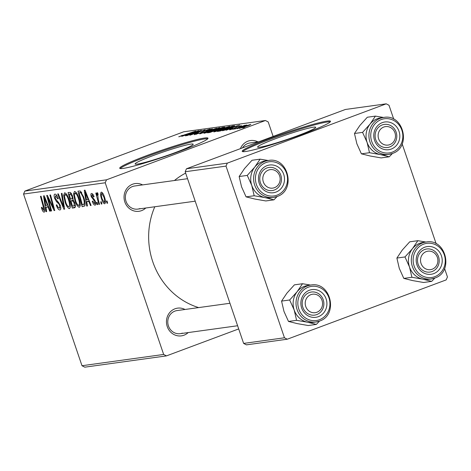 <?xml version="1.0" encoding="UTF-8"?>
<svg xmlns="http://www.w3.org/2000/svg" width="471" height="471" viewBox="0 0 471 471"><rect width="100%" height="100%" fill="white"/><g stroke="black" fill="none" stroke-linecap="round" stroke-linejoin="round"><path stroke-width="0.71" d="M297.837 135.642A30.686 2.302 -18.8 0 0 315.694 127.3A30.686 2.302 -18.8 0 0 275.447 138.733A30.686 2.302 -18.8 0 0 257.596 147.076A30.686 2.302 -18.8 0 0 297.837 135.642M303.359 133.958A46.629 3.497 -18.8 0 0 330.489 121.277A46.629 3.497 -18.8 0 0 269.33 138.657A46.629 3.497 -18.8 0 0 242.2 151.332A46.629 3.497 -18.8 0 0 303.359 133.958M330.248 121.854A46.629 3.497 -18.8 0 0 269.63 139.534A46.629 3.497 -18.8 0 0 242.742 151.638M152.951 155.642A30.686 2.302 161.2 0 1 193.192 144.208A30.686 2.302 161.2 0 1 175.342 152.551A30.686 2.302 161.2 0 1 135.1 163.985A30.686 2.302 161.2 0 1 152.951 155.642M180.858 150.867A46.629 3.497 -18.8 0 0 207.988 138.186A46.629 3.497 -18.8 0 0 146.834 155.565A46.629 3.497 -18.8 0 0 119.705 168.241A46.629 3.497 -18.8 0 0 180.858 150.867M207.746 138.762A46.629 3.497 -18.8 0 0 147.135 156.443A46.629 3.497 -18.8 0 0 120.246 168.547M188.194 332.573A13.989 13.005 -97.9 0 1 183.973 335.211A13.989 13.005 -97.9 0 1 167.252 326.568A13.989 13.005 -97.9 0 1 174.982 308.799A13.989 13.005 -97.9 0 1 185.009 309.476M229.96 303.271L177.037 310.577A11.657 10.839 82.1 0 0 174.882 311.119A11.657 10.839 82.1 0 0 168.112 324.778A11.657 10.839 82.1 0 0 180.222 333.674A11.657 10.839 82.1 0 0 182.377 333.127M145.786 207.999A13.989 13.005 -97.9 0 1 141.565 210.637A13.989 13.005 -97.9 0 1 124.844 201.994A13.989 13.005 -97.9 0 1 132.575 184.226A13.989 13.005 -97.9 0 1 142.601 184.903M187.546 178.697L134.624 186.004A11.657 10.839 82.1 0 0 132.475 186.545A11.657 10.839 82.1 0 0 125.704 200.204A11.657 10.839 82.1 0 0 137.815 209.1A11.657 10.839 82.1 0 0 139.969 208.553M240.416 148.648A13.989 13.005 -97.9 0 1 247.893 141.188A13.989 13.005 -97.9 0 1 257.914 141.865M258.985 141.718L249.942 142.966A11.657 10.839 82.1 0 0 247.793 143.508A11.657 10.839 82.1 0 0 242.506 147.865M198.662 307.592A72.281 67.194 -97.9 0 1 154.794 206.757M174.435 180.505A72.281 67.194 -97.9 0 1 185.645 173.11M106.505 179.816L105.216 182.777L23.55 194.052L24.839 191.091L106.505 179.816L265.42 120.505L268.211 121.948L273.139 136.431M105.216 182.777L163.661 354.451L166.446 355.893L238.691 328.929M166.446 355.893L84.78 367.168L81.995 365.726L163.661 354.451M78.898 197.991C80.576 202.883 80.724 205.986 79.346 207.299C77.756 206.84 76.32 204.714 75.036 200.917L73.529 193.987L74.506 191.414C76.149 191.891 77.609 194.081 78.898 197.991M86.717 201.67L87.418 205.974L86.746 206.068L84.268 190.278L85.021 190.172L91.086 205.468L90.461 205.556L88.831 201.382L86.717 201.67L89.207 200.74M43.615 210.349L43.438 207.334L40.441 196.33L41.065 196.242L44.174 207.634C44.951 210.148 44.957 211.656 44.186 212.15C43.332 212.127 42.537 211.049 41.813 208.924L41.389 207.511L41.943 207.222L43.615 210.349L44.692 209.948L43.726 210.302M59.322 208.176L59.652 205.433L59.028 204.108L56.526 201.706L54.677 198.438C53.859 195.789 53.947 194.346 54.954 194.117C56.084 194.14 57.174 195.547 58.21 198.338L58.322 198.68L57.756 198.921L55.543 195.918L55.26 198.256L60.217 205.197C61.089 208.1 60.983 209.695 59.894 209.984C58.587 209.984 57.38 208.329 56.273 205.026L56.826 204.75L57.756 206.999L59.322 208.176L60.783 207.652M55.543 195.918L56.803 195.43L55.543 195.918M62.013 193.351L64.657 209.118L63.868 209.224L57.709 193.946L58.333 193.858L63.609 206.957L61.348 193.446L62.013 193.351M69.002 199.357C70.679 204.249 70.827 207.352 69.449 208.665C67.859 208.206 66.423 206.08 65.139 202.283L63.632 195.353L64.609 192.786C66.246 193.257 67.712 195.447 69.002 199.357M107.023 200.964L107.629 203.184L107.011 203.272L106.393 201.052L107.023 200.964M23.55 194.052L81.995 365.726M74.754 202.707C75.648 205.556 75.619 207.234 74.671 207.735L72.287 208.064L68.048 192.515L70.485 192.451L72.493 195.824L72.952 199.698L74.754 202.707M45.958 207.299L46.658 211.603L45.987 211.691L43.509 195.907L44.268 195.801L50.326 211.096L49.702 211.179L48.077 207.005L45.958 207.299L48.454 206.369M49.002 201.435L51.569 210.926L50.945 211.008L46.717 195.465L47.365 195.371L53.523 208.211L49.902 195.023L50.527 194.935L54.766 210.484L54.112 210.572L47.954 197.755L49.002 201.435M94.653 203.719L94.877 201.888L94.418 200.929L91.297 196.837C90.679 194.794 90.75 193.675 91.509 193.469C92.398 193.404 93.252 194.476 94.076 196.678L93.529 196.96L91.957 194.876L91.833 196.507L94.453 199.686L95.454 201.676C96.072 203.837 95.949 204.985 95.101 205.126C94.123 205.162 93.199 203.961 92.328 201.535L92.811 201.04L94.653 203.719L95.831 203.289M91.957 194.876L93.022 194.47L91.957 194.876M84.78 205.951L82.184 206.698L77.945 191.149L80.258 191.043L83.65 196.966C85.027 200.893 85.398 203.89 84.78 205.951M104.332 196.601C105.651 200.352 105.792 202.748 104.762 203.79C103.667 203.59 102.672 202.165 101.771 199.527C100.382 195.63 100.223 193.157 101.294 192.121C102.425 192.392 103.437 193.887 104.332 196.601M101.3 201.753L101.907 203.972L101.289 204.061L100.664 201.841L101.3 201.753M98.309 199.781L99.522 204.302L98.892 204.39L95.807 193.086L96.437 192.998L97.067 195.335L97.214 192.68L97.774 193.028L98.127 194.817L97.656 194.511L98.039 194.37L97.691 194.499L98.309 199.781M97.126 202.33L97.733 204.549L97.108 204.638L96.49 202.418L97.126 202.33M232.857 129.313L235.035 128.536L232.857 129.313M237.031 128.742L239.215 127.959L237.031 128.742M214.223 131.933C213.451 131.898 214.823 131.226 218.344 129.914L229.395 126.399C230.184 126.434 228.753 127.129 225.103 128.483L213.84 131.915M229.483 126.664L229.783 126.411M222.542 130.738L239.657 125.021L226.21 130.231L229.277 128.895L222.542 130.738M209.801 132.498L207.411 132.828L222.683 127.364L224.791 127.129L209.801 132.498M199.781 133.882L212.344 128.795L201.523 133.163L216.648 128.2L199.781 133.882M179.057 136.784L182.342 135.289L180.764 136.16L195.7 131.091L178.745 136.778M186.693 135.689L201.347 130.314L191.603 134.5L205.162 129.784L189.89 135.248L199.604 131.062L186.693 135.689M265.42 120.505L183.755 131.78L24.839 191.091M181.788 136.366L198.897 130.65L185.456 135.86L188.524 134.523L186.404 134.812L181.788 136.366M194.764 134.618C193.675 134.73 194.67 134.211 197.749 133.069L198.538 132.922L196.472 133.988L200.069 132.934L204.385 130.738L209.836 129.095C210.761 129.007 209.96 129.443 207.446 130.396L206.363 130.655L208.153 129.719L205.097 130.62L200.823 132.798L194.258 134.606M196.595 133.682L196.548 134.206M209.931 129.36L210.266 129.107M208.518 129.984L208.153 129.719M204.326 133.299C203.549 133.264 204.926 132.592 208.447 131.279L219.492 127.765C220.287 127.8 218.856 128.495 215.2 129.849L203.937 133.281M219.586 128.03L219.88 127.776M241.152 125.928L241.075 125.698C241.894 125.598 241.311 125.922 239.339 126.681L238.532 126.834L239.751 126.187L237.672 126.811L234.44 128.436L229.972 129.755C229.118 129.855 229.795 129.484 232.009 128.648L233.004 128.424L231.296 129.272L233.704 128.565L236.825 126.982L241.452 125.71M229.972 129.755L229.583 129.749M234.658 125.816L220.375 130.962L217.314 131.462L232.58 125.998L234.664 125.786M239.633 128.424L242.294 127.088L250.866 124.35L247.97 125.769L239.327 128.412M234.646 129.066L245.126 125.186L243.448 125.916L246.828 124.992L234.646 129.066M242.753 127.947L244.938 127.17L242.753 127.947M227.305 163.143L226.015 166.104L185.18 171.738L186.469 168.777L227.305 163.143L386.22 103.832L389.005 105.274L393.756 119.216M402.175 143.955L436.164 243.79M444.583 268.529L447.45 276.948L446.161 279.909L287.245 339.22L246.41 344.854L243.625 343.412L284.455 337.778L287.245 339.22M185.18 171.738L243.625 343.412M226.015 166.104L284.455 337.778M386.22 103.832L345.39 109.472L186.469 168.777M196.919 131.415L188.412 134.147L188.524 134.523M190.149 134.041L196.878 131.297M188.412 134.147L190.101 133.911M202.136 132.286L201.971 131.803M214.964 129.154L206.033 132.669L214.741 129.878L217.808 128.389L214.964 129.154M218.167 128.689L217.808 128.389M206.11 132.881L205.774 132.657L205.874 132.946M222.812 127.747L222.683 127.364M221.523 127.918L216.766 129.619L221.706 128.33L222.583 127.771L221.523 127.918M216.966 130.214L216.766 129.619M223.083 127.959L222.583 127.771M214.982 130.261L209.825 132.104L215.371 130.679C216.79 130.131 217.096 129.931 216.289 130.078L214.982 130.261M209.948 132.475L209.825 132.104M216.795 130.279L216.289 130.078M234.222 126.823L229.171 128.518L230.855 128.283L237.631 125.669L234.222 126.823M229.342 129.019L229.171 128.518M232.715 126.387L232.58 125.998M231.42 126.552L219.721 130.738L229.771 127.741L232.862 126.411L231.42 126.552M219.839 131.079L219.721 130.738M224.861 127.788L215.936 131.303L224.638 128.506L227.705 127.023L224.861 127.788M228.064 127.323L227.705 127.023M216.006 131.515L215.677 131.291L215.771 131.58M249.542 124.833L240.934 127.941L249.765 125.068M107.594 203.054L107.011 203.272M75.336 206.928L72.287 208.064M71.392 193.422L69.172 194.246L70.491 199.092L73.093 198.397M71.515 193.622L69.172 194.246M72.469 195.765L71.898 195.977L70.232 194.105M73.029 197.902L72.287 198.179L71.898 195.977M71.498 198.956L72.287 198.179M70.986 200.911L72.416 206.163L74.159 205.833L74.118 202.748L72.299 200.728L70.986 200.911L73.335 200.034M73.541 200.269L72.299 200.728M74.695 202.536L74.118 202.748M75.366 205.385L73.576 205.998M65.71 202.071L65.139 202.283M64.757 194.935L63.632 195.353M66.488 194.105L65.198 194.588L64.521 196.472L65.781 202.277C66.699 204.985 67.73 206.51 68.884 206.857L69.066 206.787M68.896 199.062L68.324 199.274C67.406 196.513 66.37 194.953 65.198 194.588L66.476 194.099M68.884 206.857C69.855 205.639 69.667 203.113 68.324 199.274M64.627 208.941L63.868 209.224M64.256 206.716L63.609 206.957M56.844 204.808L56.273 205.026M60.223 205.215L59.652 205.433M59.693 203.861L59.028 204.108M57.792 201.235L56.526 201.706M55.254 198.22L54.677 198.438M58.216 198.356L57.645 198.568M42.384 208.706L41.813 208.924M41.96 207.299L41.389 207.511M46.635 211.45L45.987 211.691M50.279 210.967L49.702 211.179M48.625 206.798L48.077 207.005M44.951 200.764L45.687 205.45L47.377 205.221L44.374 197.549L44.951 200.764M44.886 197.361L44.374 197.549M47.918 205.015L47.377 205.221M51.533 210.79L50.945 211.008M54.088 207.999L53.523 208.211M52.976 203.908L52.369 204.137M54.724 210.343L54.112 210.572M50.45 201.665L49.861 201.888M48.442 197.573L47.954 197.755M92.905 201.317L92.328 201.535M92.834 201.111L92.257 201.329M95.831 203.278L94.848 203.649M95.454 201.67L94.877 201.888M95.054 200.693L94.418 200.929M91.874 196.625L91.297 196.837M87.388 205.827L86.746 206.068M91.033 205.344L90.461 205.556M89.384 201.176L88.831 201.382M85.71 195.141L86.44 199.828L88.13 199.592L85.133 191.927L85.71 195.141M85.64 191.732L85.133 191.927M88.672 199.392L88.13 199.592M84.921 205.674L82.184 206.698M81.33 192.038L79.069 192.88L82.319 204.791L85.127 203.978M81.707 192.586L79.069 192.88M83.573 196.743L82.996 196.955L80.835 192.91M83.114 204.685C84.615 204.061 84.58 201.488 82.996 196.955M75.613 200.705L75.036 200.917M74.653 193.569L73.529 193.987M78.792 197.696L78.221 197.908C77.309 195.147 76.267 193.587 75.101 193.222L76.379 192.733L75.101 193.222L74.418 195.106L75.678 200.905C76.596 203.619 77.627 205.144 78.781 205.491L80.317 204.932M78.781 205.491C79.752 204.273 79.57 201.747 78.221 197.908M80.317 204.92L78.969 205.421M102.342 199.315L101.771 199.527M102.725 193.157L101.677 193.546L102.719 193.157M104.291 196.466L103.714 196.684L101.748 193.522C101.112 194.541 101.306 196.454 102.331 199.274L104.291 202.389L105.48 201.947L104.391 202.353M104.291 202.389C104.88 201.335 104.692 199.433 103.714 196.684M101.871 203.843L101.289 204.061M99.487 204.173L98.892 204.39M97.444 195.2L97.067 195.335M97.691 204.42L97.108 204.638M273.945 199.834L265.844 200.952L254.911 199.05L246.08 196.866L254.181 195.748L265.12 197.643L273.945 199.834L277.183 196.478M246.08 196.866L241.564 186.84L239.156 176.531L244.526 168.547L251.997 160.275L260.098 159.157L254.734 167.14A18.657 17.345 -97.9 0 1 262.082 161.736A18.652 17.339 82.1 0 0 251.249 183.596A18.652 17.339 82.1 0 0 270.625 197.826L273.521 197.426A18.652 17.339 -97.9 0 1 254.14 183.201A18.652 17.339 -97.9 0 1 264.973 161.341A18.652 17.339 -97.9 0 1 268.417 160.47L265.526 160.87A18.652 17.339 82.1 0 0 262.082 161.741A18.657 17.345 -97.9 0 1 265.921 160.817M266.986 165.674A13.989 13.005 -97.9 0 1 283.707 174.317A13.989 13.005 -97.9 0 1 275.977 192.086A13.989 13.005 -97.9 0 1 259.256 183.443A13.989 13.005 -97.9 0 1 266.986 165.674M274.375 190.001A11.657 10.839 82.1 0 0 281.146 176.342A11.657 10.839 82.1 0 0 269.035 167.446A11.657 10.839 82.1 0 0 266.88 167.994A11.657 10.839 82.1 0 0 260.11 181.653A11.657 10.839 82.1 0 0 272.226 190.543A11.657 10.839 82.1 0 0 274.375 190.001M239.156 176.531L247.257 175.412L251.773 185.433L254.181 195.748M271.019 197.773A18.657 17.345 -97.9 0 1 265.12 197.643A18.657 17.345 -97.9 0 1 251.773 185.433A18.657 17.345 82.1 0 1 254.734 167.14L247.257 175.412M268.217 160.499L260.098 159.157M269.465 169.778A9.326 8.672 82.1 0 0 263.036 180.864A9.326 8.672 82.1 0 0 273.498 187.982A9.326 8.672 82.1 0 0 279.927 176.896A9.326 8.672 82.1 0 0 269.465 169.778M273.151 190.372A11.657 10.839 -97.9 0 1 272.226 190.543A11.657 10.839 -97.9 0 1 259.974 180.976A11.657 10.839 -97.9 0 1 268.111 167.623A11.657 10.839 -97.9 0 1 269.035 167.446A11.657 10.839 -97.9 0 1 281.287 177.014A11.657 10.839 -97.9 0 1 273.151 190.372M309.953 295.07A9.326 8.672 82.1 0 0 306.15 307.51A9.326 8.672 82.1 0 0 317.825 311.837A9.326 8.672 82.1 0 0 321.628 299.397A9.326 8.672 82.1 0 0 309.953 295.07M317.96 314.051A11.657 10.839 -97.9 0 1 314.634 315.117A11.657 10.839 -97.9 0 1 302.7 306.892A11.657 10.839 -97.9 0 1 308.116 293.092A11.657 10.839 -97.9 0 1 311.443 292.02A11.657 10.839 -97.9 0 1 323.377 300.251A11.657 10.839 -97.9 0 1 317.96 314.051M316.353 324.407L308.252 325.526L297.319 323.624L288.488 321.44L296.589 320.321L307.528 322.217L316.353 324.407L319.591 321.051M288.488 321.44L283.972 311.413L281.564 301.104L286.933 293.121L294.404 284.849L302.512 283.73L297.142 291.714A18.657 17.345 -97.9 0 1 304.49 286.309A18.652 17.339 82.1 0 0 293.657 308.169A18.652 17.339 82.1 0 0 313.038 322.399L315.929 321.999A18.652 17.339 -97.9 0 1 296.553 307.775A18.652 17.339 -97.9 0 1 307.386 285.915A18.652 17.339 -97.9 0 1 310.825 285.043L307.934 285.444A18.652 17.339 82.1 0 0 304.49 286.315A18.657 17.345 -97.9 0 1 308.328 285.391M309.394 290.248A13.989 13.005 -97.9 0 1 326.115 298.891A13.989 13.005 -97.9 0 1 318.384 316.659A13.989 13.005 -97.9 0 1 301.664 308.016A13.989 13.005 -97.9 0 1 309.394 290.248M316.783 314.575A11.657 10.839 82.1 0 0 323.553 300.916A11.657 10.839 82.1 0 0 311.443 292.02A11.657 10.839 82.1 0 0 309.294 292.568A11.657 10.839 82.1 0 0 302.523 306.227A11.657 10.839 82.1 0 0 314.634 315.117A11.657 10.839 82.1 0 0 316.783 314.575M281.564 301.104L289.665 299.986L294.181 310.006L296.589 320.321M313.427 322.347A18.657 17.345 -97.9 0 1 307.528 322.217A18.657 17.345 -97.9 0 1 294.181 310.006A18.657 17.345 82.1 0 1 297.142 291.714L289.665 299.986M310.625 285.073L302.512 283.73M390.736 144.226A9.326 8.672 82.1 0 0 394.539 131.786A9.326 8.672 82.1 0 0 382.858 127.458A9.326 8.672 82.1 0 0 379.061 139.899A9.326 8.672 82.1 0 0 390.736 144.226M381.027 125.48A11.657 10.839 -97.9 0 1 384.354 124.409A11.657 10.839 -97.9 0 1 396.288 132.639A11.657 10.839 -97.9 0 1 390.865 146.44A11.657 10.839 -97.9 0 1 387.539 147.505A11.657 10.839 -97.9 0 1 375.605 139.281A11.657 10.839 -97.9 0 1 381.027 125.48M361.398 153.829L356.883 143.808L354.475 133.493L362.576 132.375L367.092 142.395L369.5 152.71L361.398 153.829L370.23 156.013L381.163 157.915L389.264 156.796L392.502 153.44M391.295 149.048A13.989 13.005 -97.9 0 1 374.575 140.405A13.989 13.005 -97.9 0 1 382.305 122.637A13.989 13.005 -97.9 0 1 399.019 131.279A13.989 13.005 -97.9 0 1 391.295 149.048M382.199 124.956A11.657 10.839 82.1 0 0 375.428 138.615A11.657 10.839 82.1 0 0 387.539 147.505A11.657 10.839 82.1 0 0 389.694 146.964A11.657 10.839 82.1 0 0 396.464 133.305A11.657 10.839 82.1 0 0 384.354 124.409A11.657 10.839 82.1 0 0 382.199 124.956M383.735 117.438L380.845 117.832A18.652 17.339 82.1 0 0 377.401 118.704A18.652 17.339 82.1 0 0 366.568 140.558A18.652 17.339 82.1 0 0 385.943 154.788L388.84 154.388A18.652 17.339 -97.9 0 1 369.458 140.164A18.652 17.339 -97.9 0 1 380.291 118.303A18.652 17.339 -97.9 0 1 383.735 117.438C403.665 113.493 411.748 147.523 392.319 153.511L388.84 154.388A18.652 17.339 -97.9 0 0 392.284 153.522M369.5 152.71L380.438 154.606L389.264 156.796M354.475 133.493L359.844 125.51L367.315 117.238L375.416 116.119L370.053 124.103L362.576 132.375M383.529 117.462L375.416 116.119M386.338 154.735A18.657 17.345 -97.9 0 1 380.438 154.606A18.657 17.345 -97.9 0 1 367.092 142.395A18.657 17.345 -97.9 0 1 370.053 124.103A18.657 17.345 -97.9 0 1 381.233 117.779M431.224 269.518A9.326 8.672 82.1 0 0 437.653 258.432A9.326 8.672 82.1 0 0 427.191 251.314A9.326 8.672 82.1 0 0 420.762 262.4A9.326 8.672 82.1 0 0 431.224 269.518M425.837 249.159A11.657 10.839 -97.9 0 1 426.761 248.982A11.657 10.839 -97.9 0 1 439.013 258.55A11.657 10.839 -97.9 0 1 430.877 271.908A11.657 10.839 -97.9 0 1 429.952 272.079A11.657 10.839 -97.9 0 1 417.7 262.518A11.657 10.839 -97.9 0 1 425.837 249.159M403.806 278.402L399.29 268.382L396.882 258.067L404.983 256.948L409.499 266.969L411.907 277.284L403.806 278.402L412.637 280.586L423.57 282.488L431.672 281.37L434.91 278.014M433.703 273.622A13.989 13.005 -97.9 0 1 416.982 264.979A13.989 13.005 -97.9 0 1 424.712 247.21A13.989 13.005 -97.9 0 1 441.433 255.853A13.989 13.005 -97.9 0 1 433.703 273.622M424.607 249.53A11.657 10.839 82.1 0 0 417.836 263.189A11.657 10.839 82.1 0 0 429.952 272.079A11.657 10.839 82.1 0 0 432.101 271.537A11.657 10.839 82.1 0 0 438.872 257.878A11.657 10.839 82.1 0 0 426.761 248.982A11.657 10.839 82.1 0 0 424.607 249.53M426.143 242.012L423.252 242.406A18.652 17.339 82.1 0 0 419.808 243.277A18.652 17.339 82.1 0 0 408.975 265.138A18.652 17.339 82.1 0 0 428.357 279.362L431.248 278.962A18.652 17.339 -97.9 0 1 411.866 264.737A18.652 17.339 -97.9 0 1 422.699 242.877A18.652 17.339 -97.9 0 1 426.143 242.012C446.072 238.067 454.162 272.097 434.727 278.084L431.248 278.962A18.652 17.339 -97.9 0 0 434.692 278.096M411.907 277.284L422.846 279.179L431.672 281.37M396.882 258.067L402.252 250.083L409.723 241.811L417.83 240.693L412.461 248.676L404.983 256.948M425.943 242.035L417.83 240.693M428.745 279.309A18.657 17.345 -97.9 0 1 422.846 279.179A18.657 17.345 -97.9 0 1 409.499 266.969A18.657 17.345 -97.9 0 1 412.461 248.676A18.657 17.345 -97.9 0 1 423.647 242.353M201.794 132.422L201.682 132.086M217.879 129.802L217.773 129.484M234.175 126.116L234.063 125.792M63.715 203.507L63.049 203.76M58.816 202.283L57.65 202.718M44.033 207.116L43.438 207.334M46.393 201.164L45.84 201.37M94.388 199.61L93.464 199.951M87.147 195.542L86.599 195.748M81.448 192.203L79.97 192.757M276.966 196.56A18.652 17.339 -97.9 0 1 273.521 197.426L277.001 196.548C296.436 190.561 288.346 156.531 268.417 160.47M265.932 162.589A17.256 16.043 82.1 0 0 256.401 184.508A17.256 16.043 82.1 0 0 277.025 195.165A17.256 16.043 82.1 0 0 286.556 173.251A17.256 16.043 82.1 0 0 265.932 162.589M319.373 321.134A18.652 17.339 -97.9 0 1 315.929 321.999L319.409 321.122C338.843 315.134 330.754 281.105 310.825 285.043M308.346 287.169A17.256 16.043 82.1 0 0 298.814 309.082A17.256 16.043 82.1 0 0 319.432 319.738A17.256 16.043 82.1 0 0 328.964 297.825A17.256 16.043 82.1 0 0 308.346 287.169M392.343 152.127A17.256 16.043 82.1 0 0 401.875 130.214A17.256 16.043 82.1 0 0 381.251 119.557A17.256 16.043 82.1 0 0 371.719 141.471A17.256 16.043 82.1 0 0 392.343 152.127M434.751 276.701A17.256 16.043 82.1 0 0 444.283 254.787A17.256 16.043 82.1 0 0 423.659 244.131A17.256 16.043 82.1 0 0 414.127 266.044A17.256 16.043 82.1 0 0 434.751 276.701M196.119 133.982L196.224 134.294M74.006 205.909L75.366 205.403M137.815 209.1L195.2 201.176M237.608 325.749L180.222 333.674"/></g></svg>
